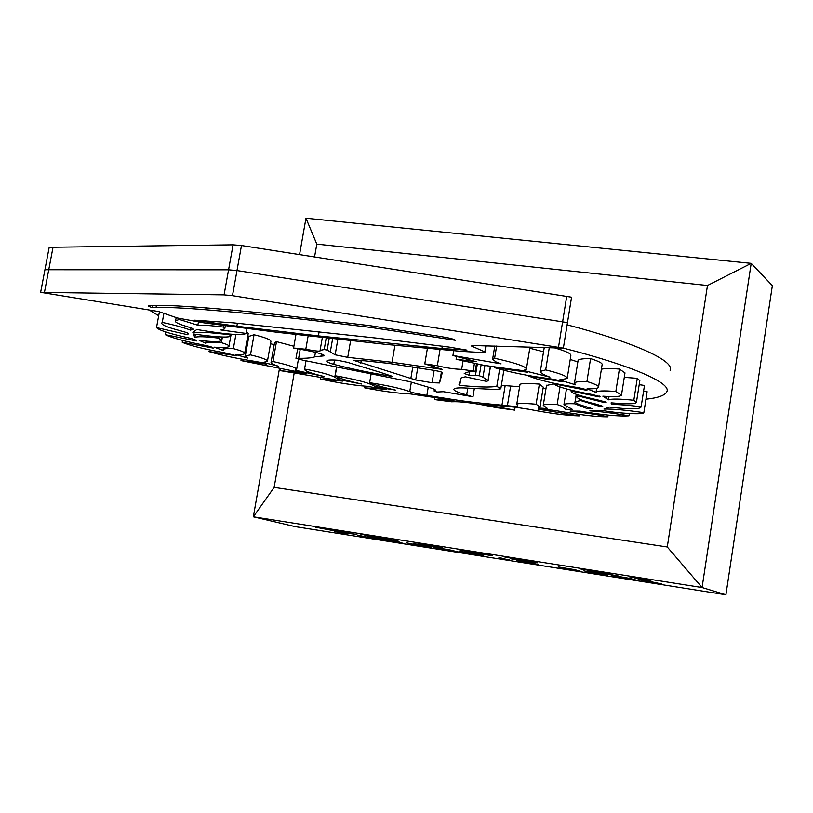 <?xml version="1.0" encoding="UTF-8"?>
<svg xmlns="http://www.w3.org/2000/svg" width="813" height="813" viewBox="0 0 813 813"><rect width="100%" height="100%" fill="white"/><g stroke="black" fill="none" stroke-linecap="round" stroke-linejoin="round"><path stroke-width="1.22" d="M603.937 409.071L609.161 407.039C628.998 409.417 639.638 409.427 641.071 407.059L641.132 406.805C628.043 405.118 618.124 404.356 611.356 404.528L611.142 402.821C626.732 404.254 635.156 404.132 636.416 402.445L633.835 400.27C620.167 398.848 611.722 398.685 608.5 399.803L602.829 396.175C614.384 396.988 620.604 396.632 621.488 395.108L615.848 391.51C603.551 390.484 596.945 390.779 596.02 392.405L587.057 388.817C594.181 388.919 598.002 388.401 598.531 387.273C599.09 385.992 595.228 384.061 586.925 381.5C579.11 381.327 574.964 381.866 574.466 383.116L575.614 384.823L559.374 379.925L567.179 378.492C567.637 376.389 560.472 373.523 545.686 369.895L540.36 371.399C540.228 372.832 543.409 374.752 549.913 377.151L523.562 370.484L526.357 369.285C526.692 366.714 516.113 363.035 494.619 358.248L492.607 359.275L496.306 362.1L501.082 363.858L452.922 355.474L476.174 361.653L456.093 359.255L483.837 365.301L513.074 369.427C519.832 369.986 524.731 370.941 527.769 372.283L494.517 367.628C509.67 372.151 526.987 375.697 546.448 378.269C554.588 379.356 559.913 380.525 562.413 381.754L528.735 376.104C538.867 380.098 553.612 383.645 572.962 386.754C581.935 388.238 586.59 389.427 586.925 390.342L553.409 383.746C557.474 386.927 570.289 390.494 591.844 394.437L600.024 396.541L599.384 396.917L571.112 391.053C571.122 393.157 579.954 396.104 597.626 399.884L606.213 402.161L604.801 402.689L578.886 396.104L577.352 397.018C576.925 398.716 583.206 401.094 596.193 404.132L602.728 406.246L600.624 406.632L580.675 400.555L575.198 401.724C574.862 402.963 579.141 404.813 588.053 407.283L592.179 408.715L587.545 408.695L574.72 403.797C567.972 403.472 564.374 403.776 563.927 404.701L572.23 409.274L565.818 409.406L562.566 406.388L557.159 404.539C548.48 403.97 543.846 404.234 543.267 405.341L547.596 408.593L538.287 407.994L540.045 407.028L536.113 404.213C524.05 403.167 517.596 403.207 516.753 404.325L517.861 405.982C517.403 406.551 513.928 406.459 507.403 405.707L501.956 405.179C467.76 401.917 467.536 401.856 426.866 395.372C418.756 394.163 413.055 392.892 409.762 391.571C400.281 388.299 386.897 385.342 369.62 382.699C374.214 384.834 382.821 387.293 395.464 390.088L385.494 388.451C378.452 387.344 374.214 386.287 372.791 385.281C367.242 382.374 354.712 379.204 335.21 375.748C337.862 377.913 346.653 380.667 361.592 384.01L338.34 379.478L334.783 377.13C329.671 374.6 319.6 371.897 304.58 369.021C303.889 370.657 310.444 373.167 324.235 376.551L295.058 370.2L296.593 369.569C296.654 367.689 288.788 365.007 272.975 361.521L271.085 362.263C270.688 363.208 273.158 364.539 278.483 366.257L263.138 362.344L267.396 361.45C267.904 359.895 262.264 357.71 250.475 354.885L245.333 355.972L247.538 358.055L236.014 354.62C241.248 354.773 244.124 354.438 244.632 353.614C245.302 352.456 241.542 350.789 233.361 348.625C227.071 348.391 223.646 348.706 223.108 349.58L223.463 350.535L214.236 347.181C223.199 347.812 228.097 347.568 228.931 346.45C229.53 345.566 227.02 344.316 221.38 342.69C211.705 341.917 206.482 342.1 205.709 343.218L199.185 340.362C212.528 341.907 220.018 341.948 221.654 340.505L218.24 338.056C205.394 336.562 197.61 336.328 194.866 337.354L193.169 333.95C215.526 337.11 228.067 337.842 230.801 336.145L229.388 334.59L207.406 332.487L192.854 332.365L196.787 329.519C225.923 334.407 242.386 335.708 246.156 333.432L220.933 329.976L224.774 328.838L223.453 327.05C211.126 325.556 202.6 324.946 197.854 325.22L179.256 319.428L175.578 320.83C174.47 322.06 178.382 324.011 187.325 326.684C191.878 328.025 193.87 328.909 193.301 329.336L190.425 330.098C183.972 327.619 174.582 325.058 162.254 322.405L162.234 322.436C159.958 324.224 166.025 327.009 180.415 330.769C186.99 332.507 189.561 333.594 188.108 334.011L187.64 334.722L156.513 327.568C159.043 330.19 168.606 333.36 185.222 337.09C193.118 338.838 196.827 340.129 196.36 340.972L165.222 334.641C171.563 337.7 183.403 340.993 200.75 344.499C208.982 346.053 213.148 347.253 213.23 348.096L182.214 342.283C189.957 345.596 203.982 349.082 224.286 352.73L236.339 355.728L208.728 351.521C219.703 354.834 233.88 357.913 251.268 360.779C258.371 361.815 263.432 362.923 266.451 364.112L240.994 360.586L306.592 373.624L280.109 370.606L342.72 381.094L320.566 379.102C338.391 382.882 353.645 385.26 366.328 386.256L386.48 389.305L364.702 387.852C382.882 391.378 398.106 393.411 410.372 393.929L453.989 400.352L434.427 399.549L451.571 401.785C461.032 401.287 475.961 403.238 496.347 407.638L514.639 410.118L483.369 404.224L515.076 407.201L528.298 409.173C549.456 413.299 566.407 415.545 579.161 415.9L538.165 409.163L542.911 409.417C547.86 409.508 554.923 410.382 564.1 412.028C583.236 415.301 597.809 416.906 607.819 416.825C601.244 415.199 588.673 413.278 570.106 411.063L579.821 411.124C602.169 414.945 618.551 416.51 628.988 415.839C613.429 413.156 600.38 411.5 589.852 410.86L603.998 410.717C615.868 413.055 642.687 414.935 643.835 412.831L643.845 412.679C626.254 410.077 612.951 408.878 603.937 409.071M647.128 391.683L643.845 412.679L647.128 391.683L643.581 391.165M629.353 413.522L628.988 415.839M608.094 415.097L607.819 416.825M579.395 414.447L579.161 415.9M515.107 407.201L514.639 410.118M434.803 397.272L434.427 399.549M364.996 386.155L364.702 387.852M320.8 377.811L320.566 379.102M280.444 368.706L280.109 370.606M241.268 359.061L240.994 360.586M182.559 340.403L182.214 342.283M165.71 331.958L165.222 334.641M159.429 311.674L156.513 327.568M187.905 333.259L187.64 334.722M162.234 322.436L163.962 312.985L162.254 322.405M190.842 327.802L190.425 330.098M179.399 318.676L179.256 319.428M198.433 322.019L197.854 325.22M223.717 325.586L223.453 327.05M247.02 328.604L246.156 333.432M194.49 331.186L194.226 332.608M229.49 334.041L229.388 334.59M195.425 334.275L194.866 337.354M218.463 336.816L218.24 338.056M222.406 337.019L221.38 342.69M235.892 334.489L233.361 348.625M244.632 353.614L248.229 333.452L246.512 331.45M248.626 337.507L247.569 337.182M267.396 361.45L270.902 341.633C271.44 339.936 265.831 337.639 254.052 334.743L248.829 336.399M254.052 334.743L250.475 354.885M274.184 344.702L270.526 343.726M293.879 346.267L276.491 341.633L274.52 342.822M276.491 341.633L272.975 361.521M306.023 360.759L304.58 369.021M336.694 367.202L335.21 375.748M371.043 374.397L369.62 382.699M519.619 386.734L501.377 385.342M540.086 406.744L543.267 387.12L539.365 384.102C527.302 383.157 520.838 383.289 519.974 384.529L519.944 384.742M539.365 384.102L536.113 404.213M545.96 388.665L543.064 388.37M553.612 383.919L546.478 385.484M559.984 386.947L557.159 404.539M566.255 406.673L565.818 409.406M576.234 394.325L574.72 403.797M587.779 407.201L587.545 408.695M580.817 399.711L580.675 400.555M600.837 405.321L600.624 406.632M579.019 395.25L578.886 396.104M604.984 401.541L604.801 402.689M571.387 390.179L571.295 390.809M599.516 396.104L599.384 396.917M553.501 383.157L553.409 383.746M528.826 375.555L528.735 376.104M494.609 367.07L494.517 367.628M456.52 356.694L456.093 359.255M453.705 350.789L452.922 355.474M496.631 346.033L494.619 358.248M543.541 351.805L529.781 348.218M545.025 347.537L544.039 348.706M549.283 347.679L545.686 369.895M567.179 378.492L570.848 355.627C571.356 353.665 565.878 351.074 554.436 347.852M577.86 361.927L570.228 359.468M598.531 387.273L602.118 364.712C602.697 363.299 598.846 361.267 590.573 358.604C582.758 358.533 578.592 359.183 578.073 360.545L578.023 360.921M590.573 358.604L586.925 381.5M621.488 395.108L624.994 372.893L619.384 369.061C610.441 368.33 604.445 368.391 601.396 369.234M619.384 369.061L615.848 391.51M609.018 396.541L608.5 399.803M636.447 402.222L639.831 380.657L637.28 378.319L624.282 377.354M637.28 378.319L633.835 400.27M644.475 385.453L639.201 384.671M644.496 385.321L641.132 406.805M390.342 375.657L390.26 376.145C368.99 372.567 350.159 368.635 333.787 364.346C328.665 362.862 326.338 361.714 326.826 360.891C327.395 359.986 330.901 359.763 337.354 360.22L347.497 362.324L380.301 372.344L391.998 376.216L390.26 376.145M415.687 379.976L353.889 360.413L364.468 360.789L388.218 363.309L434.02 370.372C439.752 371.368 442.506 372.171 442.262 372.771L439.579 382.964L432.069 382.72L415.687 379.976L417.78 367.578M293.574 348.015L302.751 349.712C317.141 352.395 324.357 354.427 324.407 355.809L314.651 356.877C311.918 357.923 306.582 358.401 298.645 358.309L295.983 358.381L303.076 360.21L408.99 381.47L428.736 387.283C433.4 388.685 435.677 389.732 435.544 390.433L434.112 391.012L436.927 392.008L443.4 391.703L472.028 396.581L466.692 394.874C457.567 392.435 453.319 390.525 453.949 389.153C454.548 387.933 459.04 387.588 467.434 388.096L495.635 389.478L500.808 388.817L496.814 386.307C490.595 387.496 478.227 387.181 459.711 385.362L458.969 384.336L461.317 377.689L465.371 376.815L486.57 381.388L488.115 380.728L482.983 377.181L479.294 375.718L469.182 375.25L464.233 373.472L469.274 371.602L475.199 371.277L461.652 369.356C454.294 369.153 446.185 367.933 437.333 365.708L424.782 363.889L442.536 369.437L392.049 362.263L347.73 357.354L335.159 354.824L327.151 350.068L324.194 349.57L320.098 350.362C321.287 351.673 316.521 351.307 305.8 349.265L293.574 348.015L295.952 334.509M326.206 337.974L324.194 349.57M329.204 338.31L327.151 350.068M427.374 348.492L424.782 363.889M474.406 363.513L473.227 370.657M476.418 363.919L475.199 371.277M469.802 371.511L469.182 375.25M481.103 364.813L479.294 375.718M460.808 378.756L459.711 385.362M499.639 369.102L496.814 386.307M474.335 388.543L473.014 396.531M40.65 292.253L44.928 269.743L228.585 269.814L236.979 270.556L567.474 322.619L571.569 297.192L241.481 245.516L233.077 244.825L49.197 247.284L44.928 269.743L228.585 269.814L236.979 270.556L567.474 322.619L563.368 348.127L232.477 295.678L224.073 294.875L41.117 292.416L158.565 311.521L177.407 317.995L203.839 322.822L277.944 332.385L387.049 344.509L461.784 351.409L482.648 352.537L484.853 351.897L471.459 345.992L472.912 345.515L563.368 348.127C627.666 364.448 671.884 382.527 666.853 391.683C665.075 395.403 658.113 397.913 645.959 399.203M149.206 309.997L158.687 315.708M567.118 324.814C631.284 341.572 675.288 360.494 670.146 370.464M393.553 540.95L403.685 543.44L398.726 542.657L381.602 538.917L393.583 540.808M509.395 560.157L498.928 557.444L509.395 560.157L509.477 559.649M618.368 576.468L625.431 577.83L618.398 576.315M622.341 577.565L626.122 578.612L620.685 577.758L611.722 575.269L629.892 578.389L637.229 580.37L622.362 577.413M628.622 578.683L628.703 578.094M620.685 577.758L620.776 577.139M526.804 561.549L510.483 558.734L527.159 561.204L504.284 556.885L529.05 560.746L515.107 558.714L537.454 562.82L526.854 561.204M342.354 531.529L326.257 529.07L356.45 534.466L345.23 532.891L315.617 527.241L342.405 531.224M482.2 554.507L465.971 551.702L482.272 554.12L459.274 549.781L483.613 553.582L470.005 551.6L492.404 555.706L482.261 554.151M652.168 581.956L661.487 583.947L655.4 583.267L640.492 579.964L652.209 581.691M528.277 562.383L538.176 564.456L532.871 563.887L516.804 560.401L528.318 562.129M421.774 545.259L431.286 547.688L425.992 546.986L406.693 542.881L424.396 546.58L416.886 544.486L421.774 545.259M372.049 537.403L382.13 539.923L377.029 539.243L357.242 535.066L375.352 538.826L367.263 536.651L372.049 537.403M470.066 553.938L459.05 551.153L473.125 553.368L465.859 552.373L483.908 556.133L470.066 553.938L470.168 553.338M599.964 573.409L607.423 575.513L601.335 574.71L583.907 570.868L600.075 574.364L594.76 572.586L599.964 573.409M603.571 573.328L618.815 576.061L587.281 571.082L600.482 572.281L579.75 568.836L611.051 573.937L603.571 573.328L603.713 572.423M375.454 537.637L360.179 533.907L370.006 535.452L399.102 541.367L375.454 537.637L375.586 536.824M425.138 545.076L432.77 546.275L425.138 545.076L425.26 544.324M442.14 548.165L413.878 543.704L416.439 542.759L442.211 547.718M424.549 545.391L424.752 544.222M424.762 545.269L424.935 544.253M629.303 576.793L640.309 578.063L651.091 581.153L640.461 579.476L629.364 576.417M640.461 579.476L640.664 578.165M569.181 569.374L574.923 570.33L565.726 568.145L569.181 569.374M574.821 569.689L580.299 571.234L574.222 570.431L558.246 566.956L574.821 569.689M439.538 548.216L446.845 549.618L439.559 548.074M444.447 549.446L432.882 547.017L450.554 550.045L459.68 552.291L444.477 549.293M444.193 549.842L444.284 549.263M346.745 533.999L334.702 531.509L346.775 533.856M279.469 368.563L253.331 516.814L702.076 587.535L751.202 263.361L707.473 285.505L667.28 546.986L702.076 587.535L725.918 594.781L772.35 285.648L751.202 263.361L305.973 218.219L299.56 254.611M667.28 546.986L274.133 487.383L253.331 516.814L295.21 526.641L725.918 594.781M274.133 487.383L294.113 373.502M314.56 256.959L316.816 244.124L305.973 218.219M316.816 244.124L707.473 285.505M236.868 326.226L194.561 320.18L233.27 322.822L376.937 338.147L448.817 347.039L466.947 350.129L441.916 348.533L318.411 335.891L236.868 326.226L237.406 323.208M319.153 331.633L318.411 335.891M152.438 305.505L152.041 307.66L148.22 306.003L149.46 305.698C157.285 305.16 168.504 305.342 183.118 306.267C211.014 308.036 242.874 310.871 278.707 314.783L369.935 325.667L441.164 336.602C449.569 337.974 454.335 339.204 455.453 340.291L371.226 327.487L311.613 320.281C273.066 315.851 237.752 312.344 205.699 309.753C184.907 308.015 168.362 307.243 156.055 307.456L152.041 307.66M558.998 411.154L558.836 412.211M374.397 387.161L374.224 388.208M207.62 331.298L207.406 332.487M336.511 367.161L334.783 377.13M335.637 376.053L335.383 377.557M338.665 377.598L338.34 379.478M372.994 384.071L372.791 385.281M385.606 387.781L385.494 388.451M411.358 382.151L409.762 391.571M428.248 387.14L426.866 395.372M505.147 385.677L501.956 405.179M510.605 386.165L507.403 405.707M606.589 396.429L606.305 398.258M334.539 360.037L333.787 364.346M412.821 366.795L410.829 378.594M434.132 370.393L432.069 382.72M439.579 382.964L441.408 372.049L439.599 382.913M361.216 360.515L360.769 363.106M308.137 335.921L305.8 349.265M322.334 337.537L320.098 350.362M332.619 338.686L330.332 351.856M337.852 339.265L335.159 354.824M350.616 340.657L347.73 357.354M394.935 345.312L392.049 362.263M434.264 366.338L433.888 368.604M440.026 349.631L437.333 365.708M463.044 361.002L461.652 369.356M477.322 364.092L475.412 375.606M484.914 365.494L482.983 377.181M490.351 366.409L488.024 380.494M467.81 388.116L466.692 394.874M434.559 389.417L434.305 390.931M300.231 349.265L298.645 358.309M315.444 352.324L314.651 356.877M321.359 353.99L320.942 356.399M558.501 347.334L566.712 296.41M232.477 295.678L241.481 245.516M224.073 294.875L233.077 244.825M44.451 292.385L53.008 247.335M601.905 574.547L601.996 573.968M591.071 572.819L591.163 572.23M574.679 570.238L574.771 569.679M563.866 568.521L563.958 567.972M204.144 320.373L203.88 321.836M442.313 346.155L441.916 348.533M464.436 349.407L464.314 350.169M156.431 305.393L156.055 307.456M206.035 307.863L205.699 309.753M311.938 318.452L311.613 320.281M371.511 325.881L371.226 327.487M485.879 345.708L484.853 351.897M187.955 333.3L187.742 334.478M176.187 317.507L175.578 320.83M225.323 325.8L224.855 328.391M231.146 334.184L230.851 335.83M222.284 337.009L221.715 340.149M206.096 341.104L205.709 343.218M230.78 336.176L228.992 346.104M223.473 347.517L223.108 349.58M248.9 336.003L245.333 355.972M274.581 342.456L271.085 362.263M298.412 359.204L296.593 369.569M519.974 384.529L516.753 404.325M546.519 385.22L543.267 405.341M566.458 388.919L563.927 404.701M576.366 394.376L575.198 401.724M577.697 394.833L577.352 397.018M571.254 390.149L571.112 391.053M494.802 345.972L492.607 359.275M529.985 347.019L526.357 369.285M544.1 348.31L540.36 371.399M578.073 360.545L574.466 383.116M596.681 388.258L596.02 392.405M490.473 366.429L488.125 380.647M503.857 370.23L500.808 388.817M434.396 389.336L434.112 391.012M297.67 348.787L295.983 358.381M326.348 528.541L326.257 529.07M602.209 574.029L602.118 574.628M575.015 569.74L574.923 570.33M486.215 345.718L485.158 352.151"/></g></svg>
